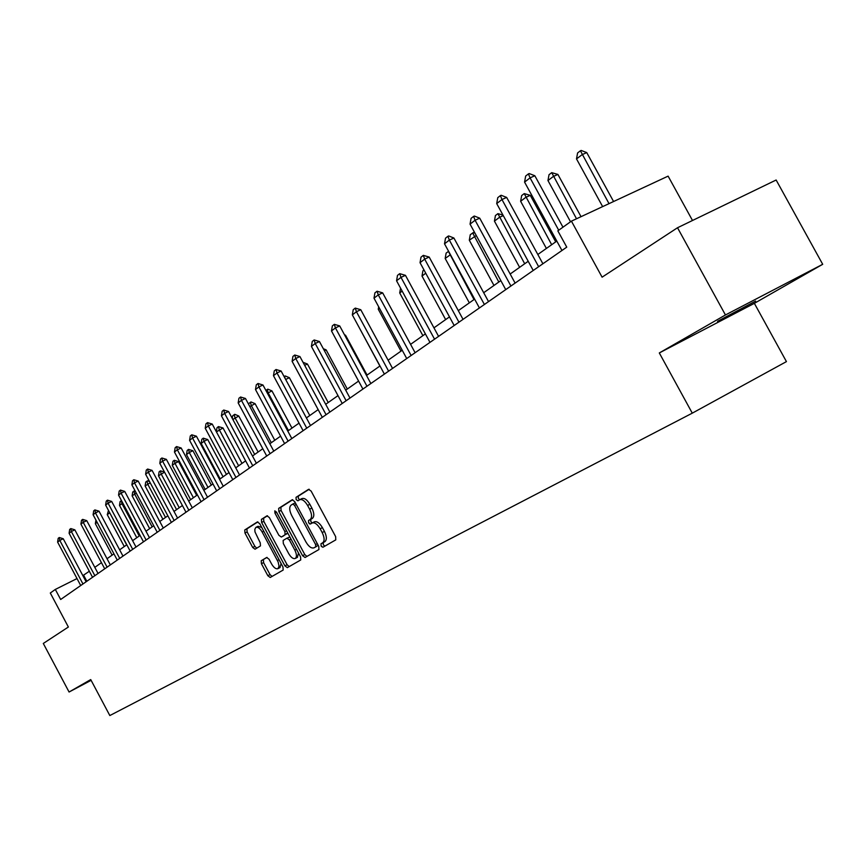 <?xml version="1.0" encoding="UTF-8"?>
<svg xmlns="http://www.w3.org/2000/svg" width="866" height="866" viewBox="0 0 866 866"><rect width="100%" height="100%" fill="white"/><g stroke="black" fill="none" stroke-linecap="round" stroke-linejoin="round"><path stroke-width="1.3" d="M321.113 546.002L322.888 547.269L335.781 539.875L335.651 536.639L311.143 491.098L308.577 489.333L296.031 497.333L296.15 499.595L297.893 500.829L299.517 499.801C302.093 498.87 304.778 500.754 307.603 505.452L309.627 509.208C312.009 514.22 312.182 517.662 310.136 519.546L308.512 520.542L308.621 522.783L310.396 524.038L312.02 523.053C314.596 522.144 317.302 524.049 320.16 528.78L322.184 532.547C324.555 537.526 324.728 540.947 322.682 542.798L321.005 543.772L321.113 546.002M312.269 522.923L314.261 521.884C316.837 520.975 319.554 522.891 322.401 527.611L324.425 531.378C326.796 536.346 326.969 539.767 324.923 541.618L323.235 542.592L323.343 544.822L324.826 546.154M309.184 489.247L298.272 496.186L298.391 498.448L299.668 499.714M301.801 498.632L299.831 499.639L301.801 498.632C304.345 497.723 307.029 499.606 309.855 504.293L311.879 508.05C314.261 513.062 314.434 516.504 312.377 518.388L310.753 519.384L310.862 521.624L312.247 522.934M755.639 301.076L717.524 321.329L755.639 301.076M267.074 557.401L261.218 560.724L261.424 563.734L267.854 575.728L270.214 577.481L283.16 570.055L282.976 567.003L259.713 523.67L257.354 521.949L244.742 529.981L244.959 533.023L252.71 547.485L255.048 549.206L260.46 545.905L260.255 542.852L254.994 531.93L254.821 529.342L255.849 527.405C257.808 526.723 259.908 528.26 262.16 532.016L278.138 561.969L279.036 566.158L277.975 568.637C275.983 569.308 273.851 567.75 271.578 563.95L269.045 559.22L266.674 557.477L261.229 560.724L263.383 559.598L263.589 562.608L270.008 574.591L272.054 576.42M725.448 314.964L659.307 352.949L754.362 303.338L822.7 264.303L725.448 314.964L677.515 227.747L602.097 277.174L571.43 221.144L557.834 230.854L566.754 247.146L60.663 599.488L55.316 589.432L50.304 593.015L68.371 627.016L43.3 643.46L69.074 692.021L91.114 680.33M659.307 352.949L692.28 413.158L109.83 715.554L90.724 679.583L69.074 692.021M302.58 555.701L305.059 557.498L318.926 549.542L318.764 546.37L294.656 501.544L292.178 499.779L278.668 508.385L278.852 511.546L302.58 555.701L304.789 554.543L306.932 556.416M300.729 559.977L287.339 567.652L284.925 565.877L261.619 522.469L261.413 519.362L266.966 515.833L269.358 517.565L278.884 535.296L281.309 537.05L285.076 534.755L284.892 531.627L274.923 513.062L274.793 510.843L276.492 512.066L300.567 556.87L300.74 559.966M677.515 227.747L776.142 180.009L822.7 264.303M692.28 413.158L786.436 361.609L754.362 303.338M692.508 220.494L668.108 176.134L571.43 221.144M89.328 571.235L82.865 575.641M77.009 578.575L55.316 589.432M556.816 241.084L537.829 254.485M528.206 261.283L510.171 274.013M500.829 280.616L483.693 292.719M474.622 299.127L458.309 310.645M449.486 316.869L433.963 327.846M425.379 333.897L410.581 344.354M402.225 350.254L388.109 360.224M379.979 365.961L366.513 375.476M358.589 381.072L345.718 390.165M337.989 395.621L325.692 404.303M318.158 409.629L306.391 417.932M299.041 423.128L287.783 431.073M280.595 436.15L269.824 443.76M262.799 448.718L252.482 456.003M245.619 460.853L235.725 467.846M229.014 472.587L219.531 479.288M212.96 483.921L203.856 490.351M197.426 494.887L188.691 501.057M182.401 505.506L174.001 511.427M167.842 515.79L159.777 521.484M153.737 525.749L145.986 531.215M140.065 535.404L132.617 540.665M126.804 544.768L119.638 549.823M113.944 553.85L107.038 558.722M101.452 562.673L94.816 567.36M86.827 581.281L83.623 575.262M292.74 499.704L280.887 507.249L281.071 510.42L304.789 554.543M309.53 523.876L308.87 522.653M321.524 546.619L321.318 545.894M315.733 546.814L315.635 544.595L294.505 505.3L292.762 504.077L291.084 505.138C289.103 507.032 289.298 510.442 291.647 515.367L306.001 542.062C308.805 546.727 311.479 548.643 314.022 547.81L318.212 545.331M295.371 502.875L292.827 504.034M316.101 546.717L314.022 547.81M267.507 515.768L263.61 518.247L263.805 521.343L287.101 564.729L289.201 566.591M283.431 535.946L287.685 532.893M288.768 553.71C291.084 557.574 293.271 559.144 295.328 558.44C296.941 556.957 296.778 554.197 294.851 550.148L289.363 539.94L286.917 538.176L283.139 540.449L283.323 543.556L288.768 553.71M297.363 557.379L298.51 553.038M289.904 537.039L286.982 538.143M279.978 567.576L281.093 563.506M261.749 527.448L258.036 526.29L256.055 527.297M257.895 521.884L246.907 528.877L247.124 531.919L254.875 546.37L256.758 548.167M613.583 201.518L586.737 152.589L582.136 154.646L576.507 158.911L602.649 206.617M576.507 158.911L577.6 152.936L580.415 150.792L581.183 150.446L586.737 152.589M609.014 203.651L580.415 150.792M561.958 250.49L524.569 182.109L525.662 176.036L528.412 173.904L530.068 177.866L534.831 175.744L562.965 227.184M524.569 182.109L530.068 177.866L558.711 230.226M528.412 173.904L529.202 173.557L534.831 175.744M581.032 216.673L557.899 174.423L553.352 176.469L547.962 180.55L570.532 221.793M547.962 180.55L549.022 174.716L551.718 172.659L557.899 174.423M576.518 218.784L551.718 172.659M555.712 241.852L530.273 195.337L525.792 197.361L520.628 201.28L546.392 248.434M520.628 201.28L521.657 195.564L524.233 193.594L530.273 195.337M551.674 244.71L524.233 193.594M533.229 270.484L496.705 203.586L497.766 197.654L500.396 195.619L501.966 199.526L506.664 197.426L542.895 263.762M496.705 203.586L501.966 199.526L538.652 266.706M500.396 195.619L501.176 195.272L506.664 197.426M505.744 289.623L470.054 224.132L471.082 218.351L473.594 216.392L475.088 220.256L479.721 218.167L515.118 283.095M470.054 224.132L475.088 220.256L510.929 286.007M473.594 216.392L474.362 216.045L479.721 218.167M503.276 215.612L499.379 217.377L494.432 221.133L519.632 267.334M494.432 221.133L495.428 215.547L497.907 213.664L502.951 215.028M524.699 263.762L497.907 213.664M476.278 235.563L469.307 240.185L493.966 285.455M469.307 240.185L470.27 234.718L473.377 232.575L475.001 233.225M498.827 282.035L472.652 232.911M450.439 254.691L445.178 258.469L469.329 302.862M445.178 258.469L446.12 253.121L448.588 251.302M473.994 299.571L448.404 251.389M479.418 307.95L444.518 243.822L445.514 238.161L447.928 236.288L449.346 240.099L453.914 238.031L488.532 301.606M444.518 243.822L449.346 240.099L484.397 304.486M447.928 236.288L448.685 235.942L453.914 238.031M454.185 325.519L420.042 262.69L421.006 257.148L423.322 255.362L424.676 259.118L429.179 257.061L463.039 319.348M420.042 262.69L424.676 259.118L458.958 322.195M423.322 255.362L429.179 257.061M429.98 342.373L396.563 280.79L397.494 275.377L399.713 273.656L401.001 277.369L405.45 275.334L438.586 336.376M396.563 280.79L401.001 277.369L434.559 339.18M399.713 273.656L405.45 275.334M425.758 273.201L422.002 276.048L445.654 319.586M422.002 276.048L422.911 270.809L424.004 269.976M406.728 358.556L374.004 298.175L374.924 292.87L377.056 291.225L378.269 294.895L382.664 292.87L415.117 352.722M374.004 298.175L378.269 294.895L411.134 355.493M377.056 291.225L382.664 292.87M402.149 291.095L399.713 292.946L422.889 335.662M399.713 292.946L400.547 288.14M384.396 374.112L352.332 314.888L353.22 309.692L355.276 308.101L356.435 311.728L360.765 309.725L392.558 368.418M352.332 314.888L356.435 311.728L388.618 371.168M355.276 308.101L360.765 309.725M379.481 308.285L378.258 309.205L400.98 351.131M378.258 309.205L378.68 306.791M362.908 389.061L331.494 330.964L332.36 325.865L334.33 324.339L335.434 327.911L339.71 325.93L370.865 383.53M331.494 330.964L335.434 327.911L366.978 386.236M334.33 324.339L339.71 325.93M357.701 324.793L379.882 366.037M342.222 403.459L311.424 346.422L312.269 341.431L314.163 339.959L315.224 343.499L319.446 341.529L349.983 398.057M311.424 346.422L315.224 343.499L346.14 400.741M314.163 339.959L319.446 341.529M367.087 375.065L345.523 335.207L344.885 335.499M344.495 334.774L345.523 335.207M322.314 417.325L292.102 361.328L292.925 356.424L294.754 355.006L295.761 358.502L299.928 356.554L329.881 412.064M292.102 361.328L295.761 358.502L326.081 414.706M294.754 355.006L299.928 356.554M347.298 389.04L326.146 349.875L324.393 350.698M323.321 348.706L326.146 349.875M303.111 430.694L273.472 375.682L274.273 370.886L276.038 369.511L277.001 372.965L281.114 371.027L310.504 425.552M273.472 375.682L277.001 372.965L306.748 428.161M276.038 369.511L281.114 371.027M303.035 362.313L307.441 364.034L304.67 365.344M328.214 402.517L307.441 364.034M284.6 443.587L255.502 389.538L256.293 384.818L257.992 383.497L258.912 386.907L262.972 385.002L291.81 438.564M255.502 389.538L258.912 386.907L288.107 441.14M257.992 383.497L262.972 385.002M284.113 376.591L285.195 375.941L289.385 377.695L285.661 379.46M309.79 415.539L289.385 377.695M285.228 378.68L284.546 376.255M311.749 523.216L311.121 522.036M266.728 456.025L238.172 402.906L238.929 398.273L240.575 397.007L241.452 400.373L245.468 398.468L273.786 451.121M238.172 402.906L241.452 400.373L270.116 453.665M240.575 397.007L245.468 398.468M265.905 390.458L267.832 389.17L271.946 390.902L267.41 393.24M291.983 428.107L271.946 390.902M288.475 430.597L268.081 392.731L267.193 389.473M249.473 468.041L221.425 415.81L222.172 411.263L223.753 410.04L224.597 413.363L228.559 411.491L256.368 463.245M221.425 415.81L224.597 413.363L252.753 465.756M223.753 410.04L228.559 411.491M248.672 404.433L248.834 403.469L251.053 401.965L255.08 403.664L249.819 406.576M274.782 440.264L255.08 403.664M271.307 442.721L251.27 405.483L250.415 402.257M232.802 479.645L205.242 428.291L205.967 423.82L207.504 422.63L208.305 425.92L212.224 424.059L239.546 474.958M205.242 428.291L208.305 425.92L235.963 477.447M207.504 422.63L212.224 424.059M232.24 418.343L232.662 415.799L234.816 414.327L238.778 416.016L232.835 419.458M258.133 452.02L238.778 416.016M254.701 454.444L235.011 417.813L234.188 414.63M216.684 490.87L189.6 440.35L190.304 435.955L191.787 434.808L192.566 438.055L196.43 436.215L223.276 486.281M189.6 440.35L192.566 438.055L219.748 488.738M191.787 434.808L196.43 436.215M216.348 431.744L216.998 427.728L218.481 426.592L222.995 427.956L216.424 431.896M242.025 463.397L222.995 427.956M238.626 465.789L219.271 429.742L218.481 426.592M201.096 501.728L174.456 452.02L175.159 447.7L176.588 446.585L177.335 449.8L181.146 447.982L207.548 497.236M174.456 452.02L177.335 449.8L204.051 499.66M176.588 446.585L181.146 447.982M226.437 474.406L207.721 439.527L204.04 441.292L201.161 443.468L220.137 478.855M201.161 443.468L201.843 439.279L203.283 438.174L207.721 439.527M223.071 476.776L204.04 441.292L203.283 438.174M185.995 512.228L159.809 463.31L160.491 459.067L161.888 457.995L162.591 461.167L166.359 459.359L192.317 507.833M159.809 463.31L162.591 461.167L188.864 510.236M161.888 457.995L166.359 459.359M211.326 485.068L192.912 450.731L189.275 452.485L186.493 454.596L205.166 489.431M186.493 454.596L187.164 450.461L188.55 449.4L192.912 450.731M208.002 487.417L189.275 452.485L188.55 449.4M171.381 522.404L145.629 474.243L146.289 470.076L147.642 469.036L148.313 472.176L152.048 470.379L177.573 518.095M145.629 474.243L148.313 472.176L174.153 520.477M147.642 469.036L152.048 470.379M196.69 495.417L178.569 461.589L174.975 463.321L172.269 465.378L190.639 499.682M172.269 465.378L172.929 461.307L174.272 460.279L178.569 461.589M193.399 497.733L174.975 463.321L174.272 460.279M157.222 532.265L131.881 484.841L132.53 480.738L133.84 479.732L134.49 482.827L138.17 481.063L163.284 528.043M131.881 484.841L134.49 482.827L159.907 530.393M133.84 479.732L138.17 481.063M164.551 472.176L158.478 475.824L176.567 509.619M158.478 475.824L159.127 471.829L160.437 470.833L164.486 472.046M179.24 507.736L161.098 473.843L160.437 470.833M143.496 541.824L118.555 495.114L119.194 491.076L120.461 490.102L121.088 493.165L124.726 491.412L149.439 537.689M118.555 495.114L121.088 493.165L146.105 540.005M120.461 490.102L124.726 491.412M150.197 482.806L145.109 485.967L162.905 519.264M145.109 485.967L145.737 482.037L147.588 480.782L149.58 481.648M165.503 517.435L147.642 484.04L147.004 481.063M130.181 551.09L105.63 505.084L106.258 501.111L107.481 500.158L108.088 503.189L111.682 501.446L136.016 547.031M105.63 505.084L108.088 503.189L132.714 549.336M107.481 500.158L111.682 501.446M136.298 493.111L132.119 495.817L149.656 528.628M132.119 495.817L132.736 491.942L135.161 490.979M152.167 526.853L134.587 493.945L133.97 491M117.267 560.086L93.095 514.75L93.701 510.832L94.892 509.912L95.477 512.91L99.027 511.189L122.983 556.102M93.095 514.75L95.477 512.91L119.714 558.375M94.892 509.912L99.027 511.189M122.82 503.114L119.508 505.376L136.785 537.721M119.508 505.376L120.114 501.555L121.467 500.57M139.231 535.989L121.911 503.557L121.316 500.645M104.721 568.821L80.917 524.136L81.523 520.282L82.671 519.384L83.233 522.35L86.741 520.639L110.339 564.913M80.917 524.136L83.233 522.35L107.103 567.154M82.671 519.384L86.741 520.639M109.755 512.813L107.265 514.664L124.282 546.554M107.265 514.664L108.477 510.42M126.653 544.876L109.462 512.271M92.543 577.297L69.096 533.25L69.681 529.451L70.806 528.585L71.337 531.518L74.822 529.819L98.053 573.454M69.096 533.25L71.337 531.518L94.859 575.684M70.806 528.585L74.822 529.819M97.133 522.339L95.357 523.681L112.125 555.138M95.357 523.681L95.92 520.065M80.722 585.535L57.611 542.105L58.184 538.36L59.278 537.515L59.797 540.416L63.229 538.739L86.124 581.768M57.611 542.105L59.797 540.416L82.963 583.965M59.278 537.515L63.229 538.739M324.425 531.378L322.184 532.547M322.401 527.611L320.16 528.78M310.753 519.384L308.512 520.542M312.377 518.388L310.136 519.546M311.879 508.05L309.627 509.208M309.855 504.293L307.603 505.452M298.272 496.186L296.031 497.333M323.235 542.592L321.005 543.772L323.235 542.603M281.071 510.42L278.852 511.546M280.887 507.249L278.668 508.385M317.335 543.696L315.635 544.595M296.215 504.434L294.505 505.3M287.101 564.729L284.925 565.877M263.805 521.343L261.619 522.469M263.61 518.247L261.413 519.362M283.507 535.902L281.309 537.05L283.507 535.902M287.285 533.618L285.076 534.755M286.549 530.771L284.892 531.627M276.579 512.217L274.923 513.062M296.486 549.282L294.851 550.148M291.008 539.085L289.363 539.94M279.036 559.674L277.445 560.508M263.751 531.204L262.16 532.016M254.875 546.37L252.71 547.485M247.124 531.919L244.959 533.023M246.907 528.877L244.742 529.981M270.008 574.591L267.854 575.728M263.589 562.608L261.424 563.734M295.003 502.93L292.827 504.044M297.525 557.293L295.328 558.44M280.14 567.49L277.975 568.637"/></g></svg>
